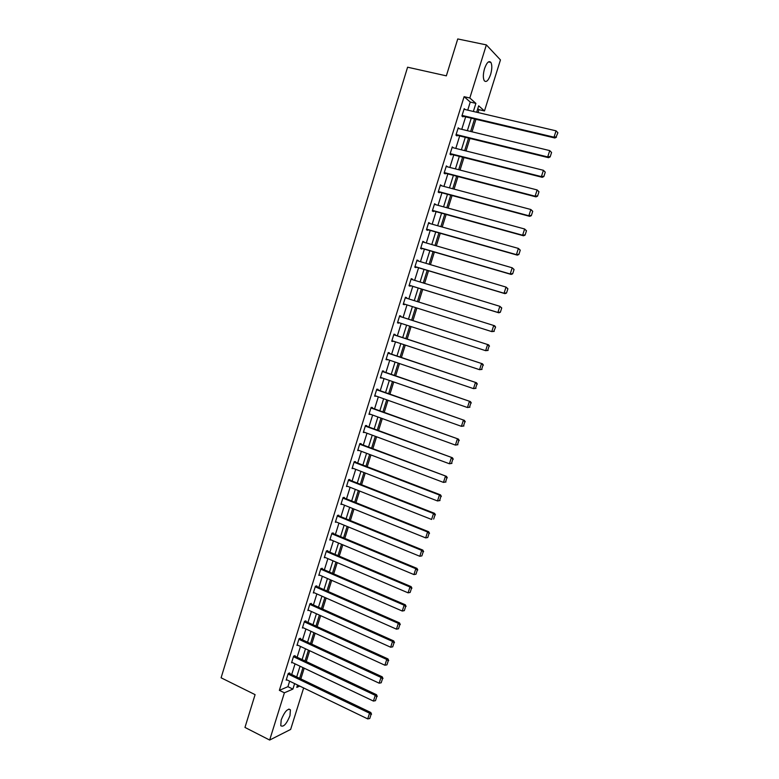 <?xml version="1.0" encoding="UTF-8"?>
<svg xmlns="http://www.w3.org/2000/svg" width="779" height="779" viewBox="0 0 779 779"><rect width="100%" height="100%" fill="white"/><g stroke="black" fill="none" stroke-linecap="round" stroke-linejoin="round"><path stroke-width="1.17" d="M281.2 719.893C284.666 711.49 287.733 708.14 290.411 709.825L289.973 715.677C286.545 724.032 283.478 727.382 280.761 725.716L281.2 719.893M484.567 68.562C486.797 62.437 488.91 60.402 490.916 62.437C492.211 65.144 492.104 69.195 490.585 74.57C488.365 80.675 486.252 82.71 484.236 80.675C482.951 77.997 483.058 73.956 484.567 68.562M303.644 687.954L290.645 729.436L269.661 740.05L244.966 727.43L255.093 694.644L221.1 677.798L407.592 67.208L446.348 75.855L457.75 38.95L486.369 44.9L500.459 59.925L484.47 110.949L478.666 105.817L476.66 112.234M478.033 112.556L478.939 109.664L484.47 110.949M300.84 678.918L304.2 668.187M306.274 661.556L309.662 650.738M311.727 644.126L315.135 633.22M317.189 626.647L320.636 615.653M322.681 609.11L326.148 598.029M328.183 591.524L331.679 580.345M333.704 573.87L337.229 562.604M339.245 556.157L342.799 544.803M344.805 538.396L348.388 526.945M350.384 520.567L353.987 509.038M355.974 502.689L359.616 491.062M361.592 484.742L365.254 473.028M367.221 466.748L370.921 454.936M372.868 448.685L376.598 436.776M378.545 430.573L382.294 418.566M384.232 412.393L388.01 400.289M389.938 394.155L393.746 381.953M395.664 375.848L399.5 363.559M401.399 357.493L405.275 345.107M407.164 339.069L411.069 326.586M412.948 320.588L416.882 308.007M418.751 302.038L422.705 289.408M424.594 283.381L428.538 270.761M430.446 264.656L434.39 252.045M436.328 245.862L440.262 233.281M442.229 227.01L446.163 214.439M448.139 208.1L452.073 195.539M454.079 189.122L458.003 176.58M460.038 170.075L463.963 157.553M466.017 150.97L469.932 138.458M472.016 131.797L475.93 119.304M478.939 109.664L477.78 108.641M467.741 110.151L470.253 102.068L464.109 96.684L279.359 690.35L287.928 686.679L289.632 681.187M291.706 674.536L295.046 663.844M297.111 657.233L300.47 646.443M302.525 639.861L305.913 628.994M307.958 622.44L311.376 611.486M313.411 604.962L316.858 593.919M318.874 587.424L322.35 576.294M324.366 569.839L327.871 558.611M329.868 552.184L333.402 540.869M335.389 534.482L338.953 523.079M340.929 516.72L344.522 505.22M346.489 498.901L350.102 487.303M352.069 481.013L355.711 469.338M357.658 463.077L361.339 451.304M363.277 445.082L366.977 433.212M368.905 427.028L372.635 415.061M374.553 408.907L378.321 396.852M380.23 390.737L384.018 378.584M385.917 372.498L389.734 360.249M391.623 354.202L395.469 341.854M397.348 335.846L401.224 323.402M403.094 317.433L406.998 304.891M408.858 298.941L412.782 286.36M414.652 280.352L418.576 267.781M420.475 261.686L424.389 249.134M426.308 242.97L430.222 230.428M432.17 224.186L436.074 211.654M438.051 205.335L441.946 192.822M443.942 186.434L447.847 173.931M449.863 167.456L453.758 154.972M455.803 148.419L459.688 135.955M461.762 129.314L465.647 116.869M461.908 115.983L554.852 138L554.025 137.172L556.06 130.833L464.002 109.274L465.219 109.527L464.187 108.661L461.898 116.032L462.93 116.879L463.125 116.266M459.24 128.71L458.227 127.805L455.939 135.147L456.991 135.945L457.176 135.332M453.3 147.796L452.287 146.88L449.999 154.203L451.06 154.953L451.255 154.339M447.37 166.813L446.357 165.898L444.088 173.191L445.16 173.892L445.354 173.279M441.459 185.772L440.456 184.847L438.188 192.121L439.278 192.764L439.473 192.16M435.568 204.663L434.575 203.738L432.316 210.982L433.416 211.576L433.601 210.973M429.706 223.495L428.703 222.56L426.454 229.776L427.574 230.331L427.759 229.727M423.854 242.259L422.861 241.315L420.621 248.52L421.751 249.017L421.936 248.413M418.021 260.965L417.038 260.02L414.798 267.187L415.947 267.645L416.132 267.041M412.218 279.603L412.383 279.077L411.234 278.648L409.004 285.805L410.163 286.205L410.348 285.611M406.424 298.182L406.609 297.597L405.45 297.227L403.22 304.355L404.389 304.706L404.574 304.131M400.669 316.654L400.854 316.06L399.676 315.738L397.465 322.847L398.644 323.149L398.809 322.623M394.934 335.058L395.119 334.464L393.931 334.191L391.72 341.27L393.064 341.066M389.218 353.393L389.403 352.809L388.205 352.575L386.004 359.635L387.338 359.44M383.521 371.671L383.706 371.086L382.489 370.911L380.298 377.942L381.632 377.757M377.844 389.889L378.029 389.315L376.802 389.179L374.611 396.19L375.936 396.005M372.187 408.05L372.362 407.475L371.125 407.388L368.954 414.37L370.268 414.204M366.549 426.152L366.724 425.577L365.478 425.538L363.306 432.501L364.621 432.335M360.92 444.196L361.105 443.621L359.84 443.621L357.678 450.564L358.983 450.418M355.321 462.181L355.497 461.606L354.221 461.655L352.069 468.568L353.374 468.432M349.732 480.098L349.907 479.523L348.622 479.621L346.47 486.515L347.775 486.388L431.595 519.457L433.494 513.536L434.604 513.351L348.612 479.66M342.867 498.112L427.583 531.989L428.703 531.755L343.072 497.528L340.9 504.412L342.137 504.256M343.042 497.538L344.337 497.392L344.162 497.966M338.612 515.776L338.787 515.201L337.482 515.386L335.35 522.242L336.489 522.066M333.081 533.518L333.256 532.953L331.932 533.187L329.809 540.013L330.871 539.818M327.57 551.211L327.745 550.646L326.411 550.919L324.288 557.725L325.291 557.511M322.078 568.845L322.253 568.281L320.899 568.602L318.786 575.389L319.731 575.155M316.595 586.421L316.771 585.866L315.417 586.227L313.304 592.985L314.2 592.741M311.133 603.949L311.308 603.384L309.945 603.793L307.841 610.532L308.688 610.269M305.689 621.408L305.865 620.853L304.482 621.301L302.388 628.02L303.197 627.747M300.266 638.819L300.441 638.264L299.048 638.751L296.965 645.45L297.734 645.168M294.861 656.171L295.037 655.616L293.625 656.142L291.55 662.822L292.291 662.53M289.467 673.465L289.642 672.91L288.23 673.484L286.156 680.145L286.867 679.843M269.661 740.05L284.393 692.804L292.904 689.094L294.618 683.592M279.359 690.35L284.393 692.804M464.109 96.684L469.815 97.998L486.369 44.9M473.359 111.465L475.891 103.373L469.815 97.998M296.702 676.932L300.042 666.22M302.116 659.589L305.495 648.79M307.549 642.198L310.957 631.302M313.002 624.739L316.43 613.764M318.475 607.231L321.931 596.159M323.967 589.664L327.453 578.505M329.468 572.039L332.984 560.792M334.989 554.356L338.534 543.021M340.54 536.624L344.104 525.192M346.1 518.824L349.693 507.304M351.67 500.965L355.302 489.358M357.269 483.058L360.93 471.353M362.887 465.082L366.568 453.29M368.516 447.049L372.235 435.159M374.173 428.956L377.912 416.979M379.84 410.806L383.619 398.731M385.527 392.597L389.334 380.425M391.243 374.329L395.07 362.06M396.969 356.003L400.825 343.636M402.714 337.609L406.609 325.145M408.478 319.156L412.403 306.595M414.262 300.636L418.206 288.026M420.085 281.998L424.019 269.407M425.928 263.312L429.852 250.731M431.78 244.548L435.714 231.986M437.662 225.735L441.586 213.173M443.563 206.844L447.477 194.312M449.483 187.895L453.397 175.372M455.423 168.887L459.328 156.384M461.382 149.811L465.287 137.318M467.361 130.668L471.256 118.194M297.529 685.004L296.789 687.39L299.779 686.085M474.547 118.973L470.643 131.466M468.559 138.126L464.654 150.629M462.59 157.202L458.675 169.725M456.65 176.22L452.726 188.761M450.72 195.178L446.795 207.73M444.809 214.069L440.875 226.631M438.918 232.892L434.984 245.473M433.056 251.656L429.112 264.256M427.204 270.362L423.26 282.972M421.381 288.999L417.427 301.629M415.558 307.588L411.633 320.169M409.754 326.158L405.849 338.641M403.97 344.669L400.094 357.055M398.196 363.121L394.359 375.4M392.45 381.506L388.633 393.697M386.715 399.831L382.937 411.925M380.999 418.099L377.25 430.096M375.312 436.298L371.583 448.207M369.636 454.449L365.945 466.251M363.978 472.532L360.317 484.246M358.34 490.556L354.708 502.182M352.721 508.521L349.119 520.051M347.122 526.429L343.549 537.87M341.543 544.278L337.989 555.631M335.973 562.068L332.458 573.334M330.432 579.8L326.937 590.969M324.901 597.483L321.435 608.555M319.39 615.098L315.953 626.092M313.898 632.655L310.49 643.561M308.426 650.163L305.047 660.972M302.973 667.613L299.613 678.334M470.253 102.068L475.891 103.373M287.928 686.679L292.904 689.094M458.062 128.331L459.269 128.623M452.141 147.348L453.339 147.65M446.231 166.307L447.428 166.609M440.349 185.198L441.537 185.509M434.478 204.03L435.665 204.351M428.635 222.794L429.823 223.125M422.812 241.5L423.99 241.831M416.999 260.137L418.177 260.488M411.215 278.716L412.383 279.077M405.44 297.237L406.609 297.597M403.23 304.336L404.389 304.706M397.485 322.769L398.644 323.149M391.759 341.144L392.918 341.523M386.063 359.46L387.212 359.849M380.376 377.708L381.515 378.107M374.709 395.898L375.848 396.307M369.061 414.029L370.191 414.438M363.423 432.102L364.562 432.52M357.814 450.116L358.944 450.544M352.225 468.072L353.345 468.5M557.569 132.401L556.06 130.833L557.9 132.742L556.148 136.841L557.9 132.742M462.083 115.419L554.025 137.172L556.148 136.841M554.852 138L556.479 137.172M458.033 128.418L549.731 150.6L551.571 152.48L550.159 156.9L551.571 152.48M455.968 135.04L548.543 157.689L547.705 156.92L549.731 150.6L551.24 152.168M456.134 134.533L547.705 156.92L549.818 156.589M548.543 157.689L550.159 156.9M452.093 147.494L543.421 170.299L545.271 172.149L543.859 176.551L545.271 172.149M450.058 154.038L542.252 177.32L541.395 176.599L543.421 170.299L544.93 171.857M450.194 153.59L541.395 176.599L543.518 176.268M542.252 177.32L543.859 176.551M446.172 166.502L537.13 189.94L538.98 191.751L537.578 196.142L538.98 191.751M444.157 172.967L535.991 196.873L535.115 196.211L537.13 189.94L538.64 191.478M444.273 172.587L535.115 196.211L537.237 195.87M535.991 196.873L537.578 196.142M440.271 185.451L530.859 209.502L532.729 211.284L531.327 215.656L532.729 211.284M438.275 191.838L529.739 216.358L528.863 215.754L530.859 209.502L532.378 211.041M438.382 191.517L528.863 215.754L530.966 215.413M529.739 216.358L531.327 215.656M434.38 204.341L524.618 228.997L526.487 230.75L525.085 235.112L526.487 230.75M432.413 210.651L523.517 235.784L522.621 235.229L524.618 228.997L526.127 230.526M432.501 210.379L522.621 235.229L524.734 234.888M523.517 235.784L525.085 235.112M428.518 223.164L518.395 248.423L520.265 250.147L518.872 254.49L520.265 250.147M426.58 229.396L517.324 255.142L516.409 254.636L518.395 248.423L519.905 249.942M426.649 229.182L516.409 254.636L518.512 254.295M517.324 255.142L518.872 254.49M422.676 241.918L512.192 267.791L514.072 269.485L512.689 273.809L514.072 269.485M420.757 248.073L511.141 274.432L510.216 273.984L512.192 267.791L513.702 269.3M420.806 247.917L510.216 273.984L512.319 273.633M511.141 274.432L512.689 273.809M416.853 260.614L506.019 287.081L507.898 288.746L506.516 293.06L507.898 288.746M414.954 266.691L504.987 293.654L504.042 293.255L506.019 287.081L507.528 288.581M414.993 266.593L504.042 293.255L506.136 292.904M504.987 293.654L506.516 293.06M411.049 279.252L499.855 306.313L501.744 307.948L500.371 312.243L501.744 307.948M409.179 285.25L498.842 312.807L497.888 312.457L499.855 306.313L501.364 307.802M409.189 285.211L497.888 312.457L499.982 312.106M498.842 312.807L500.371 312.243M405.265 297.821L494.684 325.788L495.61 327.083L493.857 331.25L495.61 327.083M494.237 331.367L491.753 331.601L493.72 325.476L495.23 326.956M403.405 303.761L491.753 331.601L493.857 331.25M399.491 316.332L488.589 344.834L399.51 316.284M488.131 350.414L485.648 350.677L487.605 344.571L489.115 346.051L487.742 350.326L489.115 346.051M397.65 322.253L485.648 350.677L487.742 350.326M488.589 344.834L489.504 346.149M393.746 334.775L482.503 363.812L393.775 334.678M482.045 369.402L479.562 369.684L481.51 363.598L483.019 365.069L481.646 369.334L483.019 365.069M391.905 340.676L479.562 369.684L481.646 369.334M482.503 363.812L483.408 365.156M388.02 353.169L476.446 382.723L388.069 353.004M475.988 388.332L473.496 388.633L475.433 382.567L476.943 384.028L475.579 388.273L476.943 384.028M386.189 359.051L473.496 388.633L475.579 388.273M476.446 382.723L477.342 384.086M382.304 371.495L470.409 401.575L382.372 371.281M469.941 407.183L467.449 407.514L469.377 401.467L470.886 402.918L469.533 407.154L470.886 402.918M380.483 377.357L467.449 407.514L469.533 407.154M470.409 401.575L471.295 402.967M376.617 389.763L464.391 420.368L376.705 389.49M463.914 425.986L461.421 426.327L463.349 420.309L464.849 421.751L463.505 425.967L464.849 421.751M374.796 395.605L461.421 426.327L463.505 425.967M464.391 420.368L465.267 421.77M370.95 407.972L458.393 439.083L371.047 407.641M457.916 444.712L455.413 445.082L457.331 439.083L458.841 440.515L457.497 444.712L458.841 440.515M369.129 413.795L455.413 445.082L457.497 444.712M458.393 439.083L459.259 440.515M365.293 426.113L452.414 457.75L365.409 425.733M451.937 463.378L449.425 463.768L451.343 457.789L452.842 459.211L451.508 463.398L452.842 459.211M363.481 431.917L449.425 463.768L451.508 463.398M452.414 457.75L453.271 459.201M359.655 444.205L446.455 476.349L359.791 443.767M445.968 481.987L443.465 482.396L445.374 476.436L446.873 477.848L445.539 482.026L446.873 477.848M357.853 449.989L443.465 482.396L445.539 482.026M446.455 476.349L447.302 477.809M354.046 462.229L439.424 495.016L440.515 494.879L354.192 461.743M440.028 500.527L437.516 500.955L439.424 495.016L440.924 496.427L439.59 500.585L440.924 496.427M352.244 467.994L437.516 500.955L439.59 500.585M440.515 494.879L441.362 496.369M348.447 480.195L433.494 513.536L434.994 514.938L433.66 519.077L434.994 514.938M434.604 513.351L435.432 514.861M341.075 503.838L425.685 537.899L427.583 531.989L429.083 533.381L427.759 537.52L429.083 533.381M428.703 531.755L429.531 533.294M427.759 537.52L425.685 537.899M337.307 515.961L421.692 550.383L422.822 550.101L337.619 515.367M335.525 521.667L419.803 556.274L421.692 550.383L423.192 551.775L421.867 555.885L423.192 551.775M422.822 550.101L423.64 551.659M421.867 555.885L419.803 556.274M331.757 533.751L415.82 568.719L416.969 568.388L332.166 533.148M329.984 539.448L413.941 574.581L415.82 568.719L417.31 570.101L415.996 574.201L417.31 570.101M416.969 568.388L417.778 569.965M415.996 574.201L413.941 574.581M326.235 551.493L409.968 586.986L411.127 586.616L326.722 550.86M324.463 557.16L408.089 592.838L409.968 586.986L411.458 588.359L410.153 592.449L411.458 588.359M411.127 586.616L411.925 588.203M410.153 592.449L408.089 592.838M320.724 569.167L404.135 605.205L405.314 604.777L321.289 568.514M318.962 574.824L402.266 611.028L404.135 605.205L405.625 606.559L404.32 610.639L405.625 606.559M405.314 604.777L406.102 606.393M404.32 610.639L402.266 611.028M315.232 586.791L398.322 623.346L399.51 622.879L315.865 586.1M313.479 592.42L396.462 629.15L398.322 623.346L399.812 624.7L398.517 628.76L399.812 624.7M399.51 622.879L400.289 624.515M398.517 628.76L396.462 629.15M309.769 604.348L392.528 641.438L393.726 640.922L310.451 603.637M308.017 609.967L390.678 647.222L392.528 641.438L394.028 642.782L392.723 646.833L394.028 642.782M393.726 640.922L394.505 642.578M392.723 646.833L390.678 647.222M304.307 621.856L386.754 659.462L387.971 658.907L305.047 621.116M302.564 627.455L384.904 665.227L386.754 659.462L388.244 660.806L386.959 664.838L388.244 660.806M387.971 658.907L388.731 660.582M386.959 664.838L384.904 665.227M298.873 639.306L380.999 677.428L382.226 676.824L299.662 638.537M297.14 644.885L379.159 683.183L380.999 677.428L382.489 678.762L381.204 682.784L382.489 678.762M382.226 676.824L382.986 678.519M381.204 682.784L379.159 683.183M293.459 656.707L375.264 695.345L376.5 694.693L294.287 655.899M291.726 662.267L373.433 701.071L375.264 695.345L376.754 696.66L375.478 700.672L376.754 696.66M376.5 694.693L377.25 696.407M375.478 700.672L373.433 701.071M288.055 674.039L369.548 713.194L370.804 712.493L288.921 673.202M286.331 679.59L367.717 718.9L369.548 713.194L371.038 714.509L369.762 718.501L371.038 714.509M370.804 712.493L371.544 714.226M369.762 718.501L367.717 718.9M290.411 709.825L288.843 709.056M490.916 62.437L488.433 61.901"/></g></svg>
